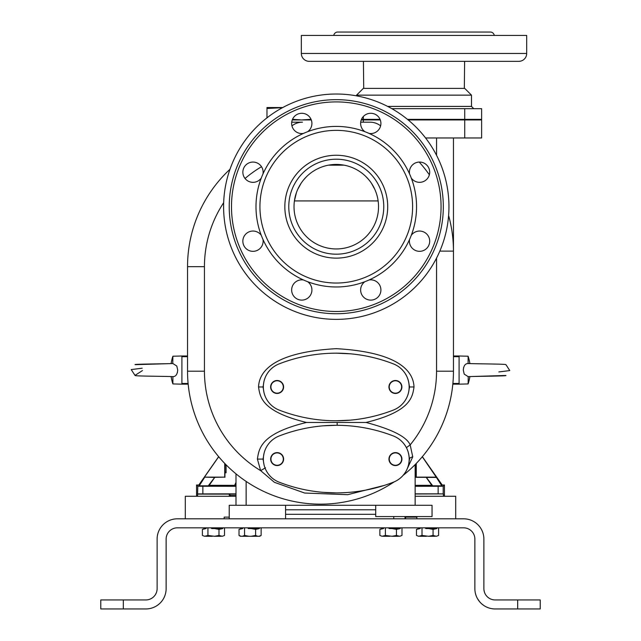 <?xml version="1.0" encoding="UTF-8"?>
<svg xmlns="http://www.w3.org/2000/svg" width="641" height="641" viewBox="0 0 641 641"><rect width="100%" height="100%" fill="white"/><g stroke="black" fill="none" stroke-linecap="round" stroke-linejoin="round"><path stroke-width="0.96" d="M468.234 376.612L468.106 383.927L459.092 384.159L459.092 355.995L453.459 355.995M459.092 384.159L452.826 384.159M468.106 376.604L464.204 374.12L463.291 370.081C463.699 365.658 465.31 363.479 468.106 363.551L468.17 363.543M481.808 363.832L469.877 363.591A43.676 43.676 0 0 0 468.106 356.228L468.106 363.551M463.627 367.485L463.515 367.966M172.766 363.543L172.894 356.228A43.676 43.676 0 0 0 171.123 363.591L135.211 364.681M172.894 363.551L176.796 366.035L177.709 370.073C177.301 374.496 175.69 376.676 172.894 376.604L172.83 376.612M172.894 356.228L181.908 355.995L181.908 384.159L188.174 384.159M181.908 355.995L187.541 355.995M171.123 376.563A43.676 43.676 0 0 0 172.894 383.927L172.894 376.604M177.373 372.669L177.485 372.189M142.158 368.214L131.229 369.577L134.995 375.402L142.446 370.578M204.591 477.409L199.223 485.806L208.285 485.806L214.671 477.409L204.439 477.12L218.709 456.745M218.653 456.672L198.814 485.005L199.223 485.806M224.727 463.427L224.727 477.12L204.439 477.12M224.727 477.12L214.807 477.337L209.222 485.317L234.646 485.317L235.279 486.311L235.992 484.436M234.646 485.317L235.992 482.425M224.943 463.659L224.943 464.533L225.808 464.533M226.073 464.805L226.073 472.802L224.943 472.802L224.943 477.337M226.073 472.802L226.041 464.773M224.943 464.533L224.943 472.802M198.814 485.005L196.555 485.005L197.797 486.247L197.588 494.115L229.326 494.115L230.359 495.148L230.359 496.278M209.222 485.317L208.285 485.806M235.992 486.311L197.797 486.247M220.216 486.038L206.698 486.038L220.216 486.038M196.555 485.005L196.555 496.278M235.992 496.278L185.289 496.278L185.289 518.809M235.992 495.148L230.359 495.148M197.797 493.907L235.992 493.842M235.992 486.118L235.207 486.118M517.68 608.95L495.148 608.95A20.28 20.28 0 0 1 474.869 588.67L474.869 539.089A11.266 11.266 0 0 0 463.595 527.823L177.405 527.823A11.266 11.266 0 0 0 166.131 539.089L166.131 588.67A20.28 20.28 0 0 1 145.852 608.95L100.781 608.95L100.781 599.936L145.852 599.936A11.266 11.266 0 0 0 157.117 588.67L157.117 539.089A20.28 20.28 0 0 1 177.405 518.809L463.595 518.809A20.28 20.28 0 0 1 483.883 539.089L483.883 588.67A11.266 11.266 0 0 0 495.148 599.936L540.219 599.936L540.219 608.95L517.68 608.95L517.68 599.936M483.955 589.968L484.452 592.22M484.588 592.605L485.013 593.59M485.926 595.144L486.687 596.106M489.564 598.454L490.341 598.862M490.742 599.039L491.15 599.207M491.575 599.351L492 599.487M492.44 599.607L492.881 599.704M493.33 599.792L493.778 599.856M494.235 599.896L494.692 599.928M474.893 589.736L474.933 590.273M475.045 591.339L475.117 591.867M475.318 592.933L475.438 593.462M475.558 593.927L476.103 595.649M476.471 596.579L476.696 597.083M477.184 598.085L477.449 598.574M477.561 598.774L479.716 601.835M480.494 602.692L480.902 603.109M481.76 603.902L483.626 605.36M484.628 606.009L485.149 606.314M485.678 606.602L486.223 606.883M487.328 607.38L488.474 607.82M490.237 608.349L490.838 608.485L490.237 608.349M492.056 608.71L492.673 608.798L492.056 608.71M493.29 608.862L493.907 608.91L493.29 608.862M405.008 517.119L416.834 517.119L416.834 518.809M224.166 518.809L224.166 517.119L229.23 517.119M401.979 535.451L399.768 536.277L401.979 535.451L401.979 527.823M399.768 536.277L396.45 535.451L392.02 536.277L385.393 535.451L385.393 527.823M400.577 527.823L400.088 528.609L396.45 529.378L396.45 535.451M398.67 528.553L389.119 528.553M383.534 528.553L379.865 529.378L379.865 535.451L382.084 536.277L379.865 535.451M379.865 529.378L382.084 528.553M385.393 535.451L382.084 536.277M383.983 527.823L383.174 528.553M389.832 528.553L388.214 527.823M396.45 529.378L392.02 528.553M398.67 536.277L392.02 536.277M389.832 536.277L383.174 536.277M285.574 514.306L375.714 514.306M405.008 516.558L405.008 518.809M235.992 473.851L235.992 505.284M336.277 319.37A112.672 112.672 0 0 0 448.948 206.698A112.672 112.672 0 0 0 336.277 94.019A112.672 112.672 0 0 0 223.597 206.698A112.672 112.672 0 0 0 336.277 319.37M336.277 313.737A107.039 107.039 0 0 1 229.23 206.698A107.039 107.039 0 0 1 336.277 99.659A107.039 107.039 0 0 1 443.316 206.698A107.039 107.039 0 0 1 336.277 313.737M364.913 131.701A10.144 10.144 0 0 1 363.599 116.245A10.144 10.144 0 0 1 377.942 116.245A10.144 10.144 0 0 1 369.056 133.416M303.497 133.416A10.144 10.144 0 0 1 291.639 123.417A10.144 10.144 0 0 1 301.783 113.281A10.144 10.144 0 0 1 307.632 131.701M261.28 178.054A10.144 10.144 0 0 1 245.824 179.376A10.144 10.144 0 0 1 245.824 165.033A10.144 10.144 0 0 1 262.986 173.919M262.986 239.478A10.144 10.144 0 0 1 252.995 251.336A10.144 10.144 0 0 1 242.851 241.192A10.144 10.144 0 0 1 261.28 235.335M307.632 281.695A10.144 10.144 0 0 1 308.946 297.144A10.144 10.144 0 0 1 294.612 297.144A10.144 10.144 0 0 1 303.497 279.981M369.056 279.981A10.144 10.144 0 0 1 380.914 289.98A10.144 10.144 0 0 1 370.77 300.116A10.144 10.144 0 0 1 364.913 281.695M411.274 235.335A10.144 10.144 0 0 1 426.722 234.021A10.144 10.144 0 0 1 426.722 248.363A10.144 10.144 0 0 1 409.559 239.478M409.559 173.919A10.144 10.144 0 0 1 419.551 162.061A10.144 10.144 0 0 1 429.694 172.205A10.144 10.144 0 0 1 411.274 178.054M336.277 286.976A80.285 80.285 0 0 1 255.991 206.698A80.285 80.285 0 0 1 336.277 126.413A80.285 80.285 0 0 1 416.554 206.698A80.285 80.285 0 0 1 336.277 286.976A80.285 80.285 0 0 0 416.554 206.698A80.285 80.285 0 0 0 336.277 126.413A80.285 80.285 0 0 0 255.991 206.698A80.285 80.285 0 0 0 336.277 286.976M336.277 254.189A47.49 47.49 0 0 1 288.779 206.698A47.49 47.49 0 0 1 336.277 159.208A47.49 47.49 0 0 1 383.767 206.698A47.49 47.49 0 0 1 336.277 254.189M378.527 206.698A42.25 42.25 0 0 0 336.277 164.441A42.25 42.25 0 0 0 294.019 206.698A42.25 42.25 0 0 0 336.277 248.948A42.25 42.25 0 0 0 378.527 206.698M376.499 193.75L376.171 192.781M374.865 189.48L371.588 183.502M368.976 179.937L366.283 176.956M363.743 174.592L362.437 173.519M359.817 171.612L359.377 171.315M344.121 165.178L328.424 165.178M313.177 171.315L312.728 171.612M310.116 173.519L308.81 174.592M306.262 176.956L303.578 179.937M300.958 183.502L297.688 189.48M296.382 192.781L294.419 200.921L378.134 200.921M291.711 122.191L302.472 122.191A16.898 16.898 0 0 0 291.943 125.876M380.61 125.876A16.898 16.898 0 0 0 370.081 122.191L360.707 122.191M229.999 169.264A132.959 132.959 0 0 0 187.541 266.672L187.541 371.203A132.959 132.959 0 0 0 394.207 481.856M406.819 469.669L412.748 456.865L410.168 444.886C406.731 436.809 392.028 429.334 366.043 422.459C411.065 411.482 412.443 396.907 414.022 386.98C413.581 376.908 407.484 352.63 336.196 348.672C264.989 352.686 259.004 376.908 258.531 386.98C260.094 396.923 261.512 411.482 306.502 422.459C260.679 433.548 258.996 448.612 257.402 459.092L260.639 470.63L274.38 482.304L304.675 493.041L347.702 494.692L384.392 485.381M366.043 422.459L306.502 422.459M350.491 353.816L336.269 353.175M409.166 387.14A24.791 24.791 0 0 1 408.565 392.412L409.511 386.98L408.565 381.547A24.791 24.791 0 0 1 409.166 386.819M263.924 381.724L263.034 386.98L263.924 392.228M336.261 420.784A157.75 157.75 0 0 0 393.342 410.096A24.791 24.791 0 0 0 393.342 363.864A157.75 157.75 0 0 0 336.261 353.175M393.334 363.864A157.75 157.75 0 0 0 279.172 363.864A24.791 24.791 0 0 0 279.172 410.088A157.742 157.742 0 0 0 393.334 410.088A24.791 24.791 0 0 0 393.334 363.864M393.342 410.096A24.791 24.791 0 0 0 409.166 386.98M401.899 386.98A6.482 6.482 0 0 0 395.417 380.498A6.482 6.482 0 0 0 388.943 386.98A6.482 6.482 0 0 0 395.417 393.454A6.482 6.482 0 0 0 401.899 386.98M270.63 386.98A6.482 6.482 0 0 1 277.112 380.498A6.482 6.482 0 0 1 283.586 386.98A6.482 6.482 0 0 1 277.112 393.454A6.482 6.482 0 0 1 270.63 386.98M389.223 386.98A6.194 6.194 0 0 1 395.417 380.778A6.194 6.194 0 0 1 401.619 386.98A6.194 6.194 0 0 1 395.417 393.173A6.194 6.194 0 0 1 389.223 386.98M270.911 386.98A6.194 6.194 0 0 1 277.112 380.778A6.194 6.194 0 0 1 283.306 386.98A6.194 6.194 0 0 1 277.112 393.173A6.194 6.194 0 0 1 270.911 386.98M336.269 420.784L350.491 420.135M346.164 425.6L341.116 425.36M403.021 475.454A132.959 132.959 0 0 0 453.459 371.203L453.459 251.12A132.959 132.959 0 0 0 448.604 215.528L449.742 219.919M429.358 174.785A132.959 132.959 0 0 0 419.222 162.069A132.959 132.959 0 0 1 429.358 174.785M439.822 251.12L453.459 251.12L453.451 249.501M453.331 245.263L453.171 242.354M452.594 235.976L452.642 236.417M452.338 233.877L452.217 233.036M452.049 231.842L451.961 231.233M450.359 222.595L451.416 227.892M453.459 251.12L453.459 137.967M408.165 119.939L481.623 119.939L481.623 137.967L425.56 137.967M361.244 119.939L380.297 119.939M363.319 116.542L363.319 119.37L361.468 119.37M363.319 119.37L380.073 119.37M407.484 119.37L481.623 119.37L481.623 108.666M481.623 108.674L464.725 108.674M391.827 108.666L464.725 108.666L464.725 119.37M356.556 95.148L363.319 88.386L464.725 88.386L471.488 95.148L356.556 95.148L356.556 95.862M464.621 61.344L464.332 88.386M363.423 61.344L363.711 88.386M309.234 61.344L518.809 61.344A7.884 7.884 0 0 0 526.694 53.459L526.694 35.431L301.342 35.431L301.342 53.459A7.884 7.884 0 0 0 309.234 61.344M340.884 61.344L320.604 61.344M333.777 35.431A3.942 3.942 0 0 1 337.687 32.05L490.357 32.05A3.942 3.942 0 0 1 494.259 35.431M415.144 505.284L415.144 464.581M229.23 518.809L229.23 505.284L432.05 505.284L432.05 516.558L375.714 516.558L375.714 505.284M246.136 505.284L246.136 481.423M292.256 119.939L311.302 119.939L292.256 119.939M311.037 119.29L301.631 119.939L292.504 119.322M282.529 107.664L266.976 108.497L266.976 117.848M266.976 108.497L266.976 107.544L282.753 107.544M340.579 492.833L346.252 492.576M323.248 492.352L336.277 492.897A157.75 157.75 0 0 0 393.366 482.208A24.791 24.791 0 0 0 393.366 435.976A157.75 157.75 0 0 0 336.285 425.287L323.248 425.824M263.988 453.66L263.034 459.092L263.988 464.525M409.19 459.252A24.791 24.791 0 0 1 408.621 464.34L409.511 459.092L408.621 453.836M393.358 482.2A24.791 24.791 0 0 0 393.358 435.976A157.75 157.75 0 0 0 279.196 435.976A24.791 24.791 0 0 0 279.196 482.2A157.742 157.742 0 0 0 393.358 482.2A24.791 24.791 0 0 0 409.19 459.092M401.923 459.092A6.482 6.482 0 0 0 395.441 452.61A6.482 6.482 0 0 0 388.959 459.092A6.482 6.482 0 0 0 395.441 465.566A6.482 6.482 0 0 0 401.923 459.092M270.654 459.092A6.482 6.482 0 0 1 277.128 452.61A6.482 6.482 0 0 1 283.61 459.092A6.482 6.482 0 0 1 277.128 465.566A6.482 6.482 0 0 1 270.654 459.092M401.635 459.092A6.194 6.194 0 0 1 395.441 465.286A6.194 6.194 0 0 1 389.247 459.092A6.194 6.194 0 0 1 395.441 452.891A6.194 6.194 0 0 1 401.635 459.092M283.33 459.092A6.194 6.194 0 0 1 277.128 465.286A6.194 6.194 0 0 1 270.935 459.092A6.194 6.194 0 0 1 277.128 452.891A6.194 6.194 0 0 1 283.33 459.092M258.916 536.277L261.135 535.451L259.717 536.277L240.439 536.277L239.021 535.451L239.021 529.378L242.683 528.553M261.135 535.451L261.135 527.823M257.826 536.277L255.607 535.451L251.168 536.277M259.725 527.823L259.244 528.609L255.607 529.378L255.607 535.451M257.826 528.553L248.275 528.553M239.021 529.378L241.232 528.553M248.98 536.277L244.55 535.451L244.55 527.823M244.55 535.451L242.33 536.277M241.232 536.277L239.021 535.451M243.139 527.823L242.33 528.553M248.98 528.553L247.362 527.823M255.607 529.378L251.168 528.553M257.121 527.823L257.121 528.553M397.965 527.823L397.965 528.553M224.518 535.451L222.299 536.277L224.518 535.451L224.518 527.823M222.299 536.277L218.99 535.451L214.551 536.277L207.932 535.451L207.932 527.823M223.108 527.823L222.619 528.609L218.99 529.378L218.99 535.451M221.209 528.553L211.65 528.553M206.065 528.553L202.396 529.378L202.396 535.451L204.615 536.277L202.396 535.451M202.396 529.378L204.615 528.553M207.932 535.451L204.615 536.277M206.522 527.823L205.713 528.553M212.363 528.553L210.745 527.823M218.99 529.378L214.551 528.553M221.209 536.277L214.551 536.277M212.363 536.277L205.713 536.277M220.504 527.823L220.504 528.553M438.604 535.451L436.385 536.277L438.604 535.451L438.604 527.823M436.385 536.277L433.068 535.451L428.637 536.277L422.01 535.451L422.01 527.823M437.194 527.823L436.705 528.609L433.068 529.378L433.068 535.451M435.287 528.553L425.736 528.553M420.151 528.553L416.482 529.378L416.482 535.451L418.701 536.277L416.482 535.451M416.482 529.378L418.701 528.553M422.01 535.451L418.701 536.277M420.6 527.823L419.791 528.553M426.449 528.553L424.831 527.823M433.068 529.378L428.637 528.553M435.287 536.277L428.637 536.277M426.449 536.277L419.791 536.277M420.784 486.038L434.302 486.038L420.784 486.038M444.445 496.278L444.445 485.005L443.203 486.247L415.144 486.311M415.144 485.317L431.778 485.317L426.193 477.337L416.057 477.337L416.057 472.802L415.144 472.802M432.715 485.806L441.777 485.806L436.409 477.409L426.329 477.409L432.715 485.806L431.778 485.317M444.445 485.005L442.194 485.005L441.777 485.806M438.132 486.311L438.132 493.842L415.144 493.842M438.132 493.842L443.203 493.907L443.203 486.247M415.144 493.987L443.203 493.907M455.711 518.809L455.711 496.278L415.144 496.278M442.194 485.005L422.347 456.672M436.409 477.409L422.291 456.745M436.561 477.12L416.273 477.12L416.273 463.427M415.192 464.533L416.057 464.533L416.057 463.659M416.057 464.533L416.057 472.802M434.582 527.823L434.582 528.553M146.308 599.928L146.765 599.896M147.222 599.856L147.67 599.792M148.119 599.704L148.56 599.607M149 599.487L149.425 599.351M149.85 599.207L150.258 599.039M150.659 598.862L151.436 598.454M154.313 596.106L155.074 595.144M155.619 594.287L156.412 592.605M156.524 592.276L156.725 591.619M147.093 608.91L147.71 608.862M148.327 608.798L148.944 608.71M150.162 608.485L150.763 608.349M151.356 608.189L151.821 608.053M151.933 608.021L152.574 607.804M153.103 607.612L153.672 607.38M154.777 606.883L155.322 606.602M155.851 606.314L156.372 606.009M156.42 605.977L156.877 605.689M157.374 605.36L159.24 603.902M160.098 603.109L160.506 602.692M161.284 601.835L161.644 601.394M163.551 598.574L163.816 598.085M164.304 597.083L164.529 596.579M164.897 595.649L165.442 593.927M165.562 593.462L165.682 592.933M165.707 592.813L165.787 592.404M165.955 591.339L166.019 590.802M498.842 371.94L509.771 370.578L506.013 364.753M468.106 383.927A43.676 43.676 0 0 0 469.877 376.563L505.789 375.474M459.092 356.684L453.459 356.684M452.891 383.47L459.092 383.47M187.541 356.684L181.908 356.684M181.908 383.47L188.109 383.47M225.961 465.302L224.831 465.302M224.831 472.032L225.961 472.032M197.588 494.115L197.588 496.278M229.326 496.278L229.326 494.115M202.868 493.842L202.868 486.311M235.8 493.842L235.992 493.426M405.569 517.119L405.569 518.809M393.742 516.558L393.742 518.809M375.714 509.795L285.574 509.795M223.669 202.692A116.053 116.053 0 0 0 204.447 266.672L204.447 371.203L204.447 266.672L187.541 266.672M336.277 311.486A104.787 104.787 0 0 0 441.064 206.698A104.787 104.787 0 0 0 336.277 101.911A104.787 104.787 0 0 0 231.489 206.698A104.787 104.787 0 0 0 336.277 311.486M336.277 283.034A76.335 76.335 0 0 1 259.934 206.698A76.335 76.335 0 0 1 336.277 130.363A76.335 76.335 0 0 1 412.612 206.698A76.335 76.335 0 0 1 336.277 283.034M336.277 258.131A51.44 51.44 0 0 1 284.836 206.698A51.44 51.44 0 0 1 336.277 155.258A51.44 51.44 0 0 1 387.709 206.698A51.44 51.44 0 0 1 336.277 258.131M261.52 166.716A116.053 116.053 0 0 0 245.038 178.494M187.541 371.203L204.447 371.203A116.053 116.053 0 0 0 260.639 470.63L265.51 467.81M406.394 447.658L410.168 444.886A116.053 116.053 0 0 0 436.553 371.203L436.553 258.075M257.402 459.092L263.034 459.092M337.182 422.643L337.166 425.287M258.531 386.98L263.034 386.98M414.022 386.98L409.511 386.98M412.748 456.865A5.633 2.468 -0 0 0 409.511 459.092M436.553 371.203L453.459 371.203M436.553 155.322L436.553 137.967M464.725 137.967L464.725 119.939M363.319 119.939L363.319 122.191M387.653 106.414L471.488 106.414L473.739 108.674M301.342 53.459L526.694 53.459M443.412 496.278L443.412 494.115M415.144 472.032L416.169 472.032M416.169 465.302L415.144 465.302M123.32 608.95L123.32 599.936M468.106 356.228L459.092 355.995M172.894 383.927L181.908 384.159M172.782 363.543C159.737 363.936 132.358 364.088 135.235 364.673L135.267 364.665M172.782 376.612C162.886 376.243 134.025 376.163 135.267 375.49L135.307 375.498M478.811 119.939L478.811 119.37M471.488 106.414L471.488 95.148M285.574 518.809L285.574 505.284M481.816 363.832L484.243 363.88M468.218 376.612C481.263 376.219 508.642 376.067 505.765 375.482L505.733 375.49M468.218 363.543C478.114 363.912 506.975 363.992 505.733 364.665L505.693 364.657"/></g></svg>
